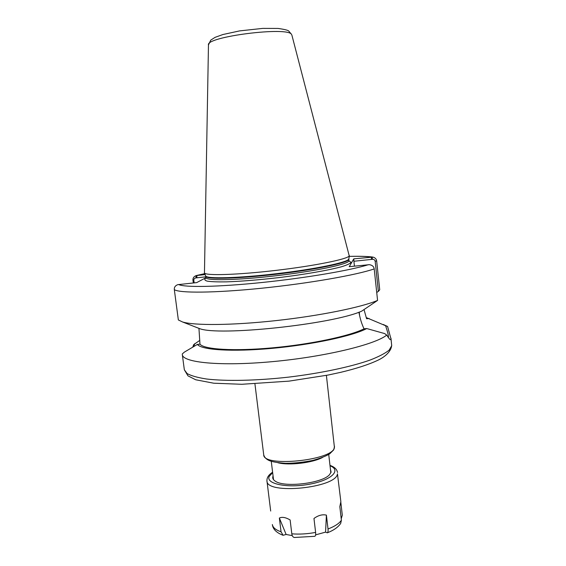 <?xml version="1.0" encoding="UTF-8"?>
<svg xmlns="http://www.w3.org/2000/svg" width="566" height="566" viewBox="0 0 566 566"><rect width="100%" height="100%" fill="white"/><g stroke="black" fill="none" stroke-linecap="round" stroke-linejoin="round"><path stroke-width="0.85" d="M372.244 256.985L372.393 259.313C373.977 259.313 374.904 259.957 375.166 261.251L378.378 291.384L379.722 289.792L376.652 260.898C376.383 258.973 375.138 257.7 372.909 257.077L353.785 258.86L349.243 266.685L369.386 264.669C372.237 265.129 373.843 266.544 374.204 268.907L377.572 300.412L361.617 311.194C332.065 324.424 217.938 336.43 199.324 328.513L196.628 327.466M377.572 300.412C361.596 307.26 319.967 315.778 276.25 320.575C232.527 325.393 194.591 325.655 182.57 321.983L178.354 319.967L174.321 289.615C174.109 287.316 175.234 285.674 177.71 284.677L196.664 282.618L205.967 277.708M205.133 274.567L196.161 275.592C193.841 276.519 192.773 278.048 192.949 280.17L193.317 282.965M372.393 259.313L353.906 261.259L353.785 258.86M196.161 275.592L195.928 277.892L205.854 276.845M378.378 291.384L376.723 292.488M358.922 312.206C360.089 318.686 361.794 324.219 364.044 328.804L366.747 328.549L384.682 333.586L386.705 335.1L389.472 338.999C390.413 339.883 390.915 339.876 390.986 338.97L387.59 326.476L385.595 325.726C387.958 332.858 388.835 336.784 388.234 337.492M383.26 324.481L387.59 326.476M199.812 340.371L193.699 344.623L192.723 347.191M366.223 317.561L385.595 325.726M386.705 335.1C375.378 344.524 324.87 356.821 272.699 361.617C220.492 366.478 182.563 362.608 182.316 354.578L182.302 353.934L184.41 352.094L197.421 344.397L199.968 344.156L198.949 328.372M194.159 282.88L193.82 280.269C193.77 278.996 194.471 278.203 195.928 277.892M193.629 346.647L194.81 343.612M359.283 312.078L359.551 315.503M353.906 261.259L354.436 266.14M364.03 309.602L366.591 318.743L369.117 318.502M291.858 35.021L349.243 255.91C347.729 259.122 314.915 265.829 276.081 270.371C237.246 274.949 205.288 275.854 204.46 272.932L208.465 44.969L210.729 40.136L215.08 37.349L222.898 34.533L239.595 30.904L262.737 28.392L278.09 28.442C284.111 29.29 287.634 30.125 288.667 30.946L291.568 34.448C288.129 26.241 205.387 36.762 208.465 44.969M364.044 328.804C350.128 335.971 310.953 344.333 272.387 347.849C233.786 351.394 204.029 349.455 199.968 344.156M366.747 328.549C352.795 335.963 312.128 344.715 271.998 348.366C231.827 352.052 201.121 349.951 197.421 344.397M286.12 534.46L283.085 535.287L281.047 531.792L279.363 518.046L286.12 534.46L292.275 535.627M279.363 518.046C282.116 516.723 285.703 517.359 290.125 519.949L291.808 533.823C292.141 535.995 292.983 537.219 294.341 537.481L294.532 537.502M314.689 536.327L314.781 536.306C315.559 535.988 315.835 534.686 315.616 532.408L313.967 518.477C318.226 515.336 322.372 514.218 326.405 515.117L328.018 528.984C328.23 531.099 327.983 532.38 327.275 532.818L325.57 532.118L315.616 534.877M325.57 532.118L326.405 515.117M327.275 532.825C333.622 530.377 338.1 527.236 340.697 523.409L341.39 520.239L339.826 506.648L340.859 501.632L337.449 473.799C336.607 487.97 266.204 495.002 266.954 480.923L270.69 511.041M340.803 502.099L342.296 515.145L341.227 518.817M330.424 469.186L331.11 472.072L329.561 474.626C322.486 483.329 284.111 487.906 275.196 481.107C272.968 479.65 272.246 477.987 273.031 476.112L273.074 476.02M326.398 375.385L334.435 447.473C333.445 460.42 262.801 467.601 263.706 454.731L254.933 383.904M322.578 457.427C312.489 462.875 289.021 465.677 277.934 462.747M374.204 268.907C356.806 274.991 308.746 283.439 261.683 288.228C214.578 293.046 179.04 293.245 174.321 289.615M368.388 264.683C350.977 270.279 305.852 277.991 261.874 282.512C217.853 287.061 184.106 287.57 178.623 284.5M196.777 277.8L196.996 275.423L204.75 273.64L196.551 275.493M372.195 256.985C367.037 256.341 359.389 256.143 349.243 256.384C358.802 256.186 366.16 256.384 371.331 256.999L371.487 259.412M349.095 260.926L351.033 262.341C350.241 263.565 347.092 265.022 341.602 266.72C328.768 270.251 304.72 274.468 278.5 277.651C258.329 279.958 240.897 281.366 226.188 281.868C217.669 281.995 211.359 281.755 207.255 281.153C204.531 280.361 204.093 279.307 205.953 277.998M375.166 261.251L376.652 260.898M390.965 338.192L391.707 345.713L389.153 350.128C385.213 353.318 378.873 356.622 370.136 360.04C350.821 366.867 320.568 373.291 288.441 377.147C256.306 380.734 225.99 381.314 206.505 379.001C197.668 377.628 191.216 375.817 187.127 373.567L184.339 369.789L182.316 354.578M193.82 280.269L192.949 280.17M348.868 258.818L348.734 259.178C347.213 262.483 314.816 269.218 276.498 273.696C238.18 278.21 206.597 278.996 205.72 275.989L205.677 275.89M349.356 255.655L348.727 259.66C347.213 263.013 314.052 269.876 275.338 274.34C236.616 278.84 205.529 279.441 205.783 276.258L205.939 278.125M348.854 259.193L348.875 261.039C347.368 264.442 314.222 271.355 275.515 275.812C236.8 280.312 205.713 280.856 205.953 277.623M315.616 532.408C307.345 533.964 299.414 534.431 291.808 533.823M341.39 520.239C339.218 523.472 334.761 526.387 328.018 528.984M281.047 531.792C275.684 529.96 272.791 527.533 272.359 524.526C272.847 529.139 276.42 532.733 283.085 535.287M330.028 465.768C341.793 470.296 331.287 480.428 308.979 484.312C286.743 488.352 265.433 483.725 269.239 476.374L272.656 472.61M334.52 446.291L333.742 449.807L329.73 453.826C326.037 456.104 320.448 458.29 312.956 460.377C303.56 462.295 294.412 463.278 285.526 463.328C277.828 462.769 272.458 461.877 269.423 460.646C266.225 459.267 264.322 457.3 263.706 454.731M271.263 461.318L273.52 479.664M328.726 454.47L330.841 472.829M199.324 328.513L182.57 321.983M205.783 276.258L204.46 272.932M349.003 260.565L349.137 261.046M391.693 345.062C391.311 352.314 383.182 357.825 377.805 360.28C368.756 364.561 356.311 368.6 340.456 372.386L328.124 375.046L288.985 381.137L241.76 384.286L213.743 383.21L195.68 379.765L187.969 375.845L184.339 369.789M294.341 537.488L314.781 536.306M266.954 480.923C266.749 477.654 268.631 474.761 272.607 472.242M337.52 472.504C336.94 469.271 334.428 466.9 329.985 465.393"/></g></svg>
